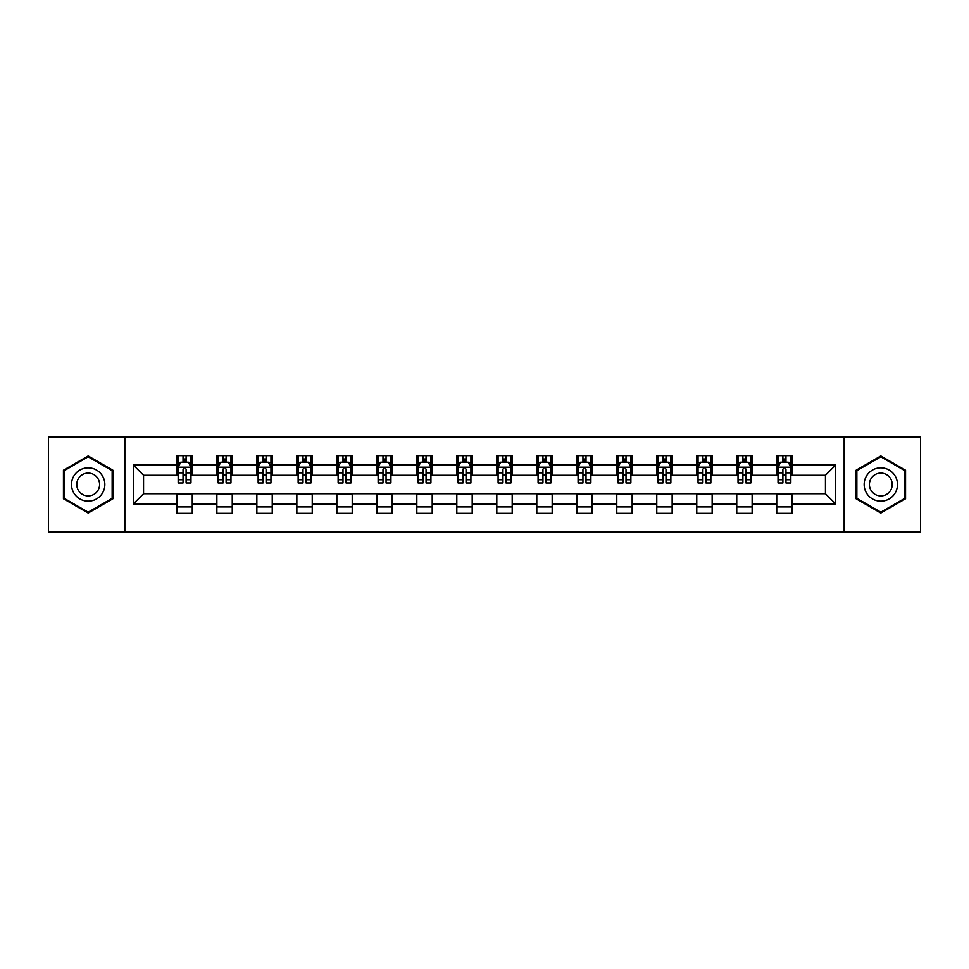 <?xml version="1.0" encoding="UTF-8"?>
<svg xmlns="http://www.w3.org/2000/svg" width="969" height="969" viewBox="0 0 969 969"><rect width="100%" height="100%" fill="white"/><g stroke="black" fill="none" stroke-linecap="round" stroke-linejoin="round"><path stroke-width="1.45" d="M844.156 531.92L920.55 531.92L920.55 437.08L844.156 437.08L844.156 531.92L124.844 531.92L124.844 437.08L48.45 437.08L48.45 531.92L124.844 531.92M844.156 437.08L124.844 437.08M792.121 465.023L792.121 455.66L776.738 455.66L776.738 465.023L752.126 465.023L752.126 455.66L736.743 455.66L736.743 465.023L712.142 465.023L712.142 455.66L696.759 455.66L696.759 465.023L672.147 465.023L672.147 455.66L656.764 455.66L656.764 465.023L632.151 465.023L632.151 455.66L616.781 455.66L616.781 465.023L592.168 465.023L592.168 455.66L576.785 455.66L576.785 465.023L552.173 465.023L552.173 455.66L536.79 455.66L536.79 465.023L512.189 465.023L512.189 455.66L496.806 455.66L496.806 465.023L472.194 465.023L472.194 455.66L456.811 455.66L456.811 465.023L432.21 465.023L432.21 455.66L416.827 455.66L416.827 465.023L392.215 465.023L392.215 455.66L376.832 455.66L376.832 465.023L352.219 465.023L352.219 455.66L336.849 455.66L336.849 465.023L312.236 465.023L312.236 455.66L296.853 455.66L296.853 465.023L272.241 465.023L272.241 455.66L256.858 455.66L256.858 465.023L232.257 465.023L232.257 455.66L216.874 455.66L216.874 465.023L192.262 465.023L192.262 455.66L176.879 455.66L176.879 465.023L133.298 465.023L133.298 503.977L143.557 493.73L176.879 493.73L176.879 513.34L192.262 513.34L192.262 493.73L216.874 493.73L216.874 513.34L232.257 513.34L232.257 493.73L256.858 493.73L256.858 513.34L272.241 513.34L272.241 493.73L296.853 493.73L296.853 513.34L312.236 513.34L312.236 493.73L336.849 493.73L336.849 513.34L352.219 513.34L352.219 493.73L376.832 493.73L376.832 513.34L392.215 513.34L392.215 493.73L416.827 493.73L416.827 513.34L432.21 513.34L432.21 493.73L456.811 493.73L456.811 513.34L472.194 513.34L472.194 493.73L496.806 493.73L496.806 513.34L512.189 513.34L512.189 493.73L536.79 493.73L536.79 513.34L552.173 513.34L552.173 493.73L576.785 493.73L576.785 513.34L592.168 513.34L592.168 493.73L616.781 493.73L616.781 513.34L632.151 513.34L632.151 493.73L656.764 493.73L656.764 513.34L672.147 513.34L672.147 493.73L696.759 493.73L696.759 513.34L712.142 513.34L712.142 493.73L736.743 493.73L736.743 513.34L752.126 513.34L752.126 493.73L776.738 493.73L776.738 513.34L792.121 513.34L792.121 493.73L825.443 493.73L825.443 475.27L792.121 475.27L792.121 465.023L835.702 465.023L835.702 503.977L792.121 503.977M776.738 503.977L752.126 503.977M736.743 503.977L712.142 503.977M696.759 503.977L672.147 503.977M656.764 503.977L632.151 503.977M616.781 503.977L592.168 503.977M576.785 503.977L552.173 503.977M536.79 503.977L512.189 503.977M496.806 503.977L472.194 503.977M456.811 503.977L432.21 503.977M416.827 503.977L392.215 503.977M376.832 503.977L352.219 503.977M336.849 503.977L312.236 503.977M296.853 503.977L272.241 503.977M256.858 503.977L232.257 503.977M216.874 503.977L192.262 503.977M176.879 503.977L133.298 503.977M776.738 465.023L776.738 475.27L752.126 475.27L752.126 465.023M736.743 465.023L736.743 475.27L712.142 475.27L712.142 465.023M696.759 465.023L696.759 475.27L672.147 475.27L672.147 465.023M656.764 465.023L656.764 475.27L632.151 475.27L632.151 465.023M616.781 465.023L616.781 475.27L592.168 475.27L592.168 465.023M576.785 465.023L576.785 475.27L552.173 475.27L552.173 465.023M536.79 465.023L536.79 475.27L512.189 475.27L512.189 465.023M496.806 465.023L496.806 475.27L472.194 475.27L472.194 465.023M456.811 465.023L456.811 475.27L432.21 475.27L432.21 465.023M416.827 465.023L416.827 475.27L392.215 475.27L392.215 465.023M376.832 465.023L376.832 475.27L352.219 475.27L352.219 465.023M336.849 465.023L336.849 475.27L312.236 475.27L312.236 465.023M296.853 465.023L296.853 475.27L272.241 475.27L272.241 465.023M256.858 465.023L256.858 475.27L232.257 475.27L232.257 465.023M216.874 465.023L216.874 475.27L192.262 475.27L192.262 465.023M176.879 465.023L176.879 475.27L143.557 475.27L133.298 465.023M143.557 475.27L143.557 493.73M835.702 503.977L825.443 493.73M825.443 475.27L835.702 465.023M176.879 462.068L178.163 462.068M183.032 462.068L186.109 462.068M190.978 462.068L192.262 462.068M176.879 475.016L178.163 475.016M183.032 475.016L186.109 475.016M190.978 475.016L192.262 475.016M176.879 493.984L192.262 493.984M176.879 506.932L192.262 506.932M216.874 493.984L232.257 493.984M216.874 506.932L232.257 506.932M216.874 462.068L218.158 462.068M223.027 462.068L226.104 462.068M230.973 462.068L232.257 462.068M216.874 475.016L218.158 475.016M223.027 475.016L226.104 475.016M230.973 475.016L232.257 475.016M256.858 493.984L272.241 493.984M256.858 506.932L272.241 506.932M256.858 462.068L258.142 462.068M263.011 462.068L266.087 462.068M270.957 462.068L272.241 462.068M256.858 475.016L258.142 475.016M263.011 475.016L266.087 475.016M270.957 475.016L272.241 475.016M296.853 493.984L312.236 493.984M296.853 506.932L312.236 506.932M296.853 462.068L298.137 462.068M303.006 462.068L306.083 462.068M310.952 462.068L312.236 462.068M296.853 475.016L298.137 475.016M303.006 475.016L306.083 475.016M310.952 475.016L312.236 475.016M336.849 493.984L352.219 493.984M336.849 506.932L352.219 506.932M336.849 462.068L338.12 462.068M342.99 462.068L346.066 462.068M350.948 462.068L352.219 462.068M336.849 475.016L338.12 475.016M342.99 475.016L346.066 475.016M350.948 475.016L352.219 475.016M376.832 493.984L392.215 493.984M376.832 506.932L392.215 506.932M376.832 462.068L378.116 462.068M382.985 462.068L386.062 462.068M390.931 462.068L392.215 462.068M376.832 475.016L378.116 475.016M382.985 475.016L386.062 475.016M390.931 475.016L392.215 475.016M416.827 493.984L432.21 493.984M416.827 506.932L432.21 506.932M416.827 462.068L418.111 462.068M422.981 462.068L426.057 462.068M430.926 462.068L432.21 462.068M416.827 475.016L418.111 475.016M422.981 475.016L426.057 475.016M430.926 475.016L432.21 475.016M456.811 493.984L472.194 493.984M456.811 506.932L472.194 506.932M456.811 462.068L458.095 462.068M462.964 462.068L466.041 462.068M470.91 462.068L472.194 462.068M456.811 475.016L458.095 475.016M462.964 475.016L466.041 475.016M470.91 475.016L472.194 475.016M496.806 493.984L512.189 493.984M496.806 506.932L512.189 506.932M496.806 462.068L498.09 462.068M502.959 462.068L506.036 462.068M510.905 462.068L512.189 462.068M496.806 475.016L498.09 475.016M502.959 475.016L506.036 475.016M510.905 475.016L512.189 475.016M536.79 493.984L552.173 493.984M536.79 506.932L552.173 506.932M536.79 462.068L538.074 462.068M542.943 462.068L546.019 462.068M550.889 462.068L552.173 462.068M536.79 475.016L538.074 475.016M542.943 475.016L546.019 475.016M550.889 475.016L552.173 475.016M576.785 493.984L592.168 493.984M576.785 506.932L592.168 506.932M576.785 462.068L578.069 462.068M582.938 462.068L586.015 462.068M590.884 462.068L592.168 462.068M576.785 475.016L578.069 475.016M582.938 475.016L586.015 475.016M590.884 475.016L592.168 475.016M616.781 493.984L632.151 493.984M616.781 506.932L632.151 506.932M616.781 462.068L618.052 462.068M622.934 462.068L626.01 462.068M630.88 462.068L632.151 462.068M616.781 475.016L618.052 475.016M622.934 475.016L626.01 475.016M630.88 475.016L632.151 475.016M656.764 493.984L672.147 493.984M656.764 506.932L672.147 506.932M656.764 462.068L658.048 462.068M662.917 462.068L665.994 462.068M670.863 462.068L672.147 462.068M656.764 475.016L658.048 475.016M662.917 475.016L665.994 475.016M670.863 475.016L672.147 475.016M696.759 493.984L712.142 493.984M696.759 506.932L712.142 506.932M696.759 462.068L698.043 462.068M702.913 462.068L705.989 462.068M710.858 462.068L712.142 462.068M696.759 475.016L698.043 475.016M702.913 475.016L705.989 475.016M710.858 475.016L712.142 475.016M736.743 493.984L752.126 493.984M736.743 506.932L752.126 506.932M736.743 462.068L738.027 462.068M742.896 462.068L745.973 462.068M750.842 462.068L752.126 462.068M736.743 475.016L738.027 475.016M742.896 475.016L745.973 475.016M750.842 475.016L752.126 475.016M776.738 493.984L792.121 493.984M776.738 506.932L792.121 506.932M776.738 462.068L778.022 462.068M782.891 462.068L785.968 462.068M790.837 462.068L792.121 462.068M776.738 475.016L778.022 475.016M782.891 475.016L785.968 475.016M790.837 475.016L792.121 475.016M88.179 513.061L112.925 498.781L112.925 470.219L88.179 455.939L63.445 470.219L63.445 498.781L88.179 513.061M905.555 470.219L880.821 455.939L856.075 470.219L856.075 498.781L880.821 513.061L905.555 498.781L905.555 470.219M186.109 458.991L183.032 458.991M190.978 479.752L186.109 479.752L186.109 482.962L190.978 482.962L190.978 467.324L188.422 462.201L180.731 462.201L178.163 467.324L178.163 482.962L183.032 482.962L183.032 479.752L178.163 479.752M178.163 467.324L178.163 455.66M190.978 467.324L190.978 455.66M183.032 462.201L183.032 455.66M186.109 455.66L186.109 462.201M186.109 479.752L186.109 469.25C185.091 467.276 184.062 467.276 183.032 469.25L183.032 479.752M102.617 492.833A16.667 16.667 0 0 0 96.512 470.074A16.667 16.667 0 0 0 73.753 476.167A16.667 16.667 0 0 0 79.858 498.926A16.667 16.667 0 0 0 102.617 492.833M98.063 490.205A11.41 11.41 0 0 0 93.884 474.616A11.41 11.41 0 0 0 78.307 478.795A11.41 11.41 0 0 0 82.486 494.384A11.41 11.41 0 0 0 98.063 490.205M64.22 498.332L64.22 470.668L88.179 456.823L112.15 470.668L112.15 498.332L88.179 512.177L64.22 498.332M880.821 467.833A16.667 16.667 0 0 0 864.154 484.5A16.667 16.667 0 0 0 880.821 501.167A16.667 16.667 0 0 0 897.476 484.5A16.667 16.667 0 0 0 880.821 467.833M880.821 473.09A11.41 11.41 0 0 0 869.411 484.5A11.41 11.41 0 0 0 880.821 495.91A11.41 11.41 0 0 0 892.219 484.5A11.41 11.41 0 0 0 880.821 473.09M904.78 498.332L880.821 512.177L856.85 498.332L856.85 470.668L880.821 456.823L904.78 470.668L904.78 498.332M226.104 458.991L223.027 458.991M230.973 479.752L226.104 479.752L226.104 482.962L230.973 482.962L230.973 467.324L228.405 462.201L220.714 462.201L218.158 467.324L218.158 482.962L223.027 482.962L223.027 479.752L218.158 479.752M218.158 467.324L218.158 455.66M230.973 467.324L230.973 455.66M223.027 462.201L223.027 455.66M226.104 455.66L226.104 462.201M226.104 479.752L226.104 469.25C225.074 467.276 224.045 467.276 223.027 469.25L223.027 479.752M266.087 458.991L263.011 458.991M270.957 479.752L266.087 479.752L266.087 482.962L270.957 482.962L270.957 467.324L268.401 462.201L260.709 462.201L258.142 467.324L258.142 482.962L263.011 482.962L263.011 479.752L258.142 479.752M258.142 467.324L258.142 455.66M270.957 467.324L270.957 455.66M263.011 462.201L263.011 455.66M266.087 455.66L266.087 462.201M266.087 479.752L266.087 469.25C265.07 467.276 264.04 467.276 263.011 469.25L263.011 479.752M306.083 458.991L303.006 458.991M310.952 479.752L306.083 479.752L306.083 482.962L310.952 482.962L310.952 467.324L308.384 462.201L300.693 462.201L298.137 467.324L298.137 482.962L303.006 482.962L303.006 479.752L298.137 479.752M298.137 467.324L298.137 455.66M310.952 467.324L310.952 455.66M303.006 462.201L303.006 455.66M306.083 455.66L306.083 462.201M306.083 479.752L306.083 469.25C305.053 467.276 304.036 467.276 303.006 469.25L303.006 479.752M346.066 458.991L342.99 458.991M350.948 479.752L346.066 479.752L346.066 482.962L350.948 482.962L350.948 467.324L348.38 462.201L340.688 462.201L338.12 467.324L338.12 482.962L342.99 482.962L342.99 479.752L338.12 479.752M338.12 467.324L338.12 455.66M350.948 467.324L350.948 455.66M342.99 462.201L342.99 455.66M346.066 455.66L346.066 462.201M346.066 479.752L346.066 469.25C345.049 467.276 344.019 467.276 342.99 469.25L342.99 479.752M386.062 458.991L382.985 458.991M390.931 479.752L386.062 479.752L386.062 482.962L390.931 482.962L390.931 467.324L388.363 462.201L380.684 462.201L378.116 467.324L378.116 482.962L382.985 482.962L382.985 479.752L378.116 479.752M378.116 467.324L378.116 455.66M390.931 467.324L390.931 455.66M382.985 462.201L382.985 455.66M386.062 455.66L386.062 462.201M386.062 479.752L386.062 469.25C385.032 467.276 384.015 467.276 382.985 469.25L382.985 479.752M426.057 458.991L422.981 458.991M430.926 479.752L426.057 479.752L426.057 482.962L430.926 482.962L430.926 467.324L428.359 462.201L420.667 462.201L418.111 467.324L418.111 482.962L422.981 482.962L422.981 479.752L418.111 479.752M418.111 467.324L418.111 455.66M430.926 467.324L430.926 455.66M422.981 462.201L422.981 455.66M426.057 455.66L426.057 462.201M426.057 479.752L426.057 469.25C425.028 467.276 423.998 467.276 422.981 469.25L422.981 479.752M466.041 458.991L462.964 458.991M470.91 479.752L466.041 479.752L466.041 482.962L470.91 482.962L470.91 467.324L468.354 462.201L460.663 462.201L458.095 467.324L458.095 482.962L462.964 482.962L462.964 479.752L458.095 479.752M458.095 467.324L458.095 455.66M470.91 467.324L470.91 455.66M462.964 462.201L462.964 455.66M466.041 455.66L466.041 462.201M466.041 479.752L466.041 469.25C465.023 467.276 463.994 467.276 462.964 469.25L462.964 479.752M506.036 458.991L502.959 458.991M510.905 479.752L506.036 479.752L506.036 482.962L510.905 482.962L510.905 467.324L508.337 462.201L500.646 462.201L498.09 467.324L498.09 482.962L502.959 482.962L502.959 479.752L498.09 479.752M498.09 467.324L498.09 455.66M510.905 467.324L510.905 455.66M502.959 462.201L502.959 455.66M506.036 455.66L506.036 462.201M506.036 479.752L506.036 469.25C505.006 467.276 503.989 467.276 502.959 469.25L502.959 479.752M546.019 458.991L542.943 458.991M550.889 479.752L546.019 479.752L546.019 482.962L550.889 482.962L550.889 467.324L548.333 462.201L540.641 462.201L538.074 467.324L538.074 482.962L542.943 482.962L542.943 479.752L538.074 479.752M538.074 467.324L538.074 455.66M550.889 467.324L550.889 455.66M542.943 462.201L542.943 455.66M546.019 455.66L546.019 462.201M546.019 479.752L546.019 469.25C545.002 467.276 543.972 467.276 542.943 469.25L542.943 479.752M586.015 458.991L582.938 458.991M590.884 479.752L586.015 479.752L586.015 482.962L590.884 482.962L590.884 467.324L588.316 462.201L580.637 462.201L578.069 467.324L578.069 482.962L582.938 482.962L582.938 479.752L578.069 479.752M578.069 467.324L578.069 455.66M590.884 467.324L590.884 455.66M582.938 462.201L582.938 455.66M586.015 455.66L586.015 462.201M586.015 479.752L586.015 469.25C584.985 467.276 583.968 467.276 582.938 469.25L582.938 479.752M626.01 458.991L622.934 458.991M630.88 479.752L626.01 479.752L626.01 482.962L630.88 482.962L630.88 467.324L628.312 462.201L620.62 462.201L618.052 467.324L618.052 482.962L622.934 482.962L622.934 479.752L618.052 479.752M618.052 467.324L618.052 455.66M630.88 467.324L630.88 455.66M622.934 462.201L622.934 455.66M626.01 455.66L626.01 462.201M626.01 479.752L626.01 469.25C624.981 467.276 623.951 467.276 622.934 469.25L622.934 479.752M665.994 458.991L662.917 458.991M670.863 479.752L665.994 479.752L665.994 482.962L670.863 482.962L670.863 467.324L668.307 462.201L660.616 462.201L658.048 467.324L658.048 482.962L662.917 482.962L662.917 479.752L658.048 479.752M658.048 467.324L658.048 455.66M670.863 467.324L670.863 455.66M662.917 462.201L662.917 455.66M665.994 455.66L665.994 462.201M665.994 479.752L665.994 469.25C664.976 467.276 663.947 467.276 662.917 469.25L662.917 479.752M705.989 458.991L702.913 458.991M710.858 479.752L705.989 479.752L705.989 482.962L710.858 482.962L710.858 467.324L708.291 462.201L700.599 462.201L698.043 467.324L698.043 482.962L702.913 482.962L702.913 479.752L698.043 479.752M698.043 467.324L698.043 455.66M710.858 467.324L710.858 455.66M702.913 462.201L702.913 455.66M705.989 455.66L705.989 462.201M705.989 479.752L705.989 469.25C704.96 467.276 703.942 467.276 702.913 469.25L702.913 479.752M745.973 458.991L742.896 458.991M750.842 479.752L745.973 479.752L745.973 482.962L750.842 482.962L750.842 467.324L748.286 462.201L740.595 462.201L738.027 467.324L738.027 482.962L742.896 482.962L742.896 479.752L738.027 479.752M738.027 467.324L738.027 455.66M750.842 467.324L750.842 455.66M742.896 462.201L742.896 455.66M745.973 455.66L745.973 462.201M745.973 479.752L745.973 469.25C744.955 467.276 743.926 467.276 742.896 469.25L742.896 479.752M785.968 458.991L782.891 458.991M790.837 479.752L785.968 479.752L785.968 482.962L790.837 482.962L790.837 467.324L788.269 462.201L780.578 462.201L778.022 467.324L778.022 482.962L782.891 482.962L782.891 479.752L778.022 479.752M778.022 467.324L778.022 455.66M790.837 467.324L790.837 455.66M782.891 462.201L782.891 455.66M785.968 455.66L785.968 462.201M785.968 479.752L785.968 469.25C784.938 467.276 783.921 467.276 782.891 469.25L782.891 479.752M190.917 467.191L178.223 467.191M178.163 462.504L180.573 462.504M188.567 462.504L190.978 462.504M183.032 472.872L178.163 472.872M190.978 472.872L186.109 472.872M186.109 460.626L183.032 460.626M230.901 467.191L218.219 467.191M218.158 462.504L220.569 462.504M228.563 462.504L230.973 462.504M223.027 472.872L218.158 472.872M230.973 472.872L226.104 472.872M226.104 460.626L223.027 460.626M270.896 467.191L258.202 467.191M258.142 462.504L260.552 462.504M268.546 462.504L270.957 462.504M263.011 472.872L258.142 472.872M270.957 472.872L266.087 472.872M266.087 460.626L263.011 460.626M310.892 467.191L298.198 467.191M298.137 462.504L300.547 462.504M308.542 462.504L310.952 462.504M303.006 472.872L298.137 472.872M310.952 472.872L306.083 472.872M306.083 460.626L303.006 460.626M350.875 467.191L338.193 467.191M338.12 462.504L340.531 462.504M348.537 462.504L350.948 462.504M342.99 472.872L338.12 472.872M350.948 472.872L346.066 472.872M346.066 460.626L342.99 460.626M390.87 467.191L378.176 467.191M378.116 462.504L380.526 462.504M388.521 462.504L390.931 462.504M382.985 472.872L378.116 472.872M390.931 472.872L386.062 472.872M386.062 460.626L382.985 460.626M430.854 467.191L418.172 467.191M418.111 462.504L420.51 462.504M428.516 462.504L430.926 462.504M422.981 472.872L418.111 472.872M430.926 472.872L426.057 472.872M426.057 460.626L422.981 460.626M470.849 467.191L458.155 467.191M458.095 462.504L460.505 462.504M468.499 462.504L470.91 462.504M462.964 472.872L458.095 472.872M470.91 472.872L466.041 472.872M466.041 460.626L462.964 460.626M510.845 467.191L498.151 467.191M498.09 462.504L500.501 462.504M508.495 462.504L510.905 462.504M502.959 472.872L498.09 472.872M510.905 472.872L506.036 472.872M506.036 460.626L502.959 460.626M550.828 467.191L538.146 467.191M538.074 462.504L540.484 462.504M548.49 462.504L550.889 462.504M542.943 472.872L538.074 472.872M550.889 472.872L546.019 472.872M546.019 460.626L542.943 460.626M590.824 467.191L578.13 467.191M578.069 462.504L580.479 462.504M588.474 462.504L590.884 462.504M582.938 472.872L578.069 472.872M590.884 472.872L586.015 472.872M586.015 460.626L582.938 460.626M630.807 467.191L618.125 467.191M618.052 462.504L620.463 462.504M628.469 462.504L630.88 462.504M622.934 472.872L618.052 472.872M630.88 472.872L626.01 472.872M626.01 460.626L622.934 460.626M670.802 467.191L658.108 467.191M658.048 462.504L660.458 462.504M668.453 462.504L670.863 462.504M662.917 472.872L658.048 472.872M670.863 472.872L665.994 472.872M665.994 460.626L662.917 460.626M710.798 467.191L698.104 467.191M698.043 462.504L700.454 462.504M708.448 462.504L710.858 462.504M702.913 472.872L698.043 472.872M710.858 472.872L705.989 472.872M705.989 460.626L702.913 460.626M750.781 467.191L738.099 467.191M738.027 462.504L740.437 462.504M748.431 462.504L750.842 462.504M742.896 472.872L738.027 472.872M750.842 472.872L745.973 472.872M745.973 460.626L742.896 460.626M790.777 467.191L778.083 467.191M778.022 462.504L780.433 462.504M788.427 462.504L790.837 462.504M782.891 472.872L778.022 472.872M790.837 472.872L785.968 472.872M785.968 460.626L782.891 460.626"/></g></svg>
